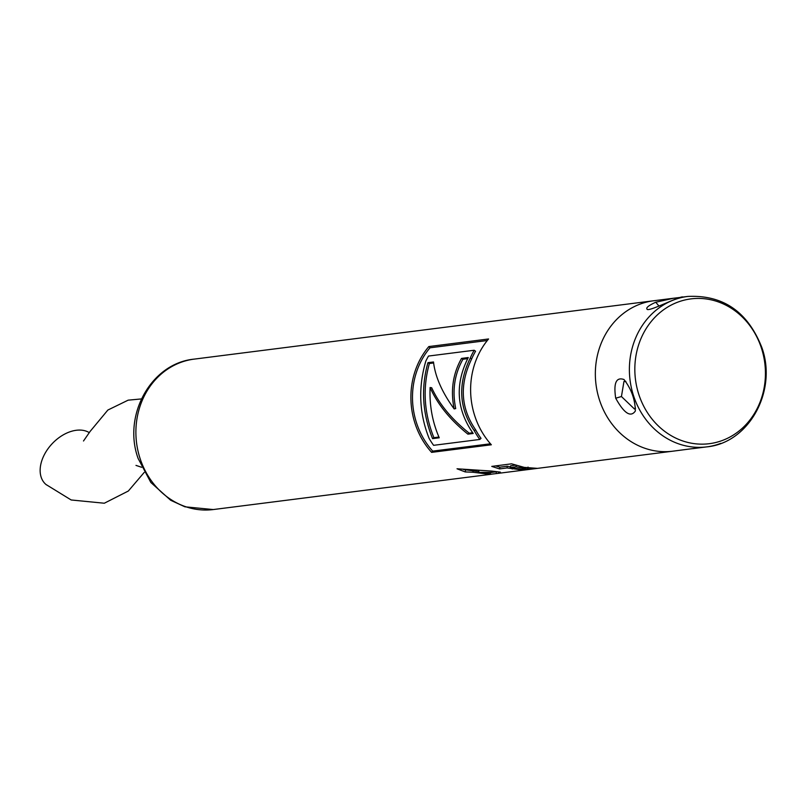<?xml version="1.0" encoding="UTF-8"?>
<svg xmlns="http://www.w3.org/2000/svg" width="806" height="806" viewBox="0 0 806 806"><rect width="100%" height="100%" fill="white"/><g stroke="black" fill="none" stroke-linecap="round" stroke-linejoin="round"><path stroke-width="1.21" d="M497.765 473.414L487.761 474.593L488.779 474.16L472.89 472.256L465.173 471.923L457.022 468.78L491.841 471.087L500.345 472.125L497.765 473.414L672.728 451.199A75.814 67.704 -97.2 0 1 596.017 384.512A75.814 67.704 -97.2 0 1 653.626 300.769A75.814 67.704 82.8 0 0 639.601 304.295A75.814 67.704 82.8 0 0 597.417 392.482A75.814 67.704 82.8 0 0 672.728 451.199L693.805 448.458M720.796 443.36A75.814 67.704 -97.2 0 1 706.771 446.877L692.807 448.65M681.926 297.233L673.695 298.22L655.741 302.24C648.276 305.625 645.475 308.043 647.339 309.484C650.875 310.995 681.292 295.278 682.944 297.051L687.669 296.447C723.012 294.714 747.736 311.721 761.821 347.457C777.548 390.638 749.187 442.957 706.771 446.877A75.814 67.704 -97.2 0 1 630.06 380.19A75.814 67.704 -97.2 0 1 687.669 296.447M615.703 398.214C624.136 413.438 630.695 417.71 635.36 411.01C635.128 399.474 631.34 388.986 624.005 379.535C616.177 376.795 613.416 383.021 615.703 398.214L621.436 396.532L623.955 381.48L625.869 381.419M761.368 347.92A72.973 65.165 -97.2 0 1 689.17 442.746A72.973 65.165 -97.2 0 1 649.868 323.216A72.973 65.165 -97.2 0 1 761.368 347.92M635.541 408.179L634.453 409.005L621.436 396.532M428.842 346.56L488.567 338.973A75.814 67.704 82.8 0 0 491.348 444.781L431.613 452.368A75.814 67.704 -97.2 0 1 428.842 346.56L430.011 347.799L487.287 340.525M537.259 468.336L520.857 469.777L507.034 467.943L499.559 468.911L491.761 466.402L511.558 463.823L524.182 467.369L537.39 468.367M490.461 443.784L432.721 451.118A74.031 66.102 -97.2 0 1 430.011 347.799M474.2 350.247L475.55 351.245A74.031 66.102 82.8 0 0 471.671 358.912C459.339 384.371 460.639 407.967 475.55 429.709A74.031 66.102 82.8 0 0 481.021 438.353L479.802 439.451A75.814 67.704 -97.2 0 1 474.2 430.606C458.997 408.33 457.667 384.16 470.23 358.096A75.814 67.704 -97.2 0 1 474.2 350.247L428.51 356.05A75.814 67.704 82.8 0 0 425.81 361.128C418.062 387.716 419.18 413.508 429.155 438.494A75.814 67.704 82.8 0 0 433.608 445.325L479.802 439.451M432.721 451.118L431.613 452.368M471.671 358.912L470.23 358.096M475.55 429.709L474.2 430.606M510.5 466.916L507.347 466.2L499.871 467.168L495.539 465.908M515.306 465.173L510.702 465.767L510.389 467.51L521.411 469.203L527.366 469.032L516.011 466.785L510.389 467.51M525.542 467.581L525.502 468.447M527.87 467.893L527.366 469.032M516.243 465.475L516.011 466.785M499.871 467.168L499.559 468.911M507.347 466.2L507.034 467.943M520.857 469.173L520.857 469.777M531.214 468.185L531.315 469.132M467.682 358.65L462.956 359.244C454.473 374.226 452.055 390.668 455.712 408.571L454.161 408.914C450.423 390.588 452.881 373.752 461.526 358.418L468.276 357.552C454.786 384.24 456.418 409.549 473.182 433.477L467.903 434.142C450.181 419.886 437.587 404.34 430.102 387.525C429.336 405.237 432.389 421.991 439.25 437.789L432.56 438.635C422.384 413.307 420.843 387.988 427.936 362.68L433.497 361.975C435.23 376.785 442.121 392.431 454.161 408.914M433.638 362.972L429.366 363.516C422.525 388.22 424.027 412.944 433.89 437.678L432.56 438.635M438.917 437.043L433.89 437.678M472.659 432.762L469.233 433.195C451.713 419.291 439.199 404.149 431.694 387.746L430.102 387.525M462.956 359.244L461.526 358.418M429.366 363.516L427.936 362.68M469.233 433.195L467.903 434.142M478.774 471.651L463.369 469.485M465.566 470.21L465.173 471.923M473.203 470.513L472.89 472.256M496.123 471.832L496.425 473.354M478.915 470.674L478.663 472.387L489.524 473.706L491.368 472.336L478.663 472.387M491.459 471.087L491.368 472.336M46.436 484.859A33.892 22.598 -46.9 0 1 46.013 484.517A33.892 22.598 -46.9 0 1 50.163 445.96A33.892 22.598 -46.9 0 1 89.315 432.651M655.741 302.24L658.986 306.048M194.165 359.123C150.893 363.254 122.472 415.604 138.128 458.473L150.863 482.502L170.681 500.264L184.886 506.803L213.268 509.553A75.814 67.704 -97.2 0 1 140.113 458.614A75.814 67.704 -97.2 0 1 180.151 362.64A75.814 67.704 -97.2 0 1 194.165 359.123L673.695 298.22M520.001 466.503L519.86 467.621M512.344 467.964L512.223 469.021M213.268 509.553L491.217 474.25M528.041 467.087L528.051 468.87M491.237 472.447L496.405 471.792M141.604 467.279L135.982 465.394M144.214 472.417L128.335 491.025L104.317 503.226L71.17 499.972L46.013 484.507M141.393 398.93L128.134 400.169L107.863 410.042L90.06 431.492L83.502 440.993"/></g></svg>
